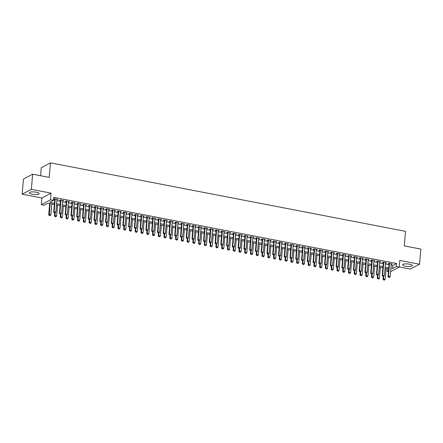 <?xml version="1.0" encoding="UTF-8"?>
<svg xmlns="http://www.w3.org/2000/svg" width="443" height="443" viewBox="0 0 443 443"><rect width="100%" height="100%" fill="white"/><g stroke="black" fill="none" stroke-linecap="round" stroke-linejoin="round"><path stroke-width="0.66" d="M32.3 194.244A4.912 1.279 -175.1 0 0 39.134 193.641A4.912 1.279 -175.1 0 0 36.176 192.196A4.912 1.279 -175.1 0 0 29.343 192.799A4.912 1.279 -175.1 0 0 32.3 194.244M405.522 266.237A4.912 1.279 -175.1 0 0 412.355 265.634A4.912 1.279 -175.1 0 0 409.398 264.189A4.912 1.279 -175.1 0 0 402.565 264.792A4.912 1.279 -175.1 0 0 405.522 266.237M54.328 204.5L47.927 203.265L44.2 205.231L41.321 204.677L50.513 199.821L53.398 200.374L49.671 202.346L54.434 203.265M41.891 198.01L51.083 193.154L31.342 189.349L32.644 174.199L23.451 179.055L22.15 194.206L41.891 198.01L41.321 204.677M40.579 175.733L41.265 167.714L50.463 162.858L405.528 231.346L404.276 245.887L420.85 249.082L419.549 264.233L399.807 260.423L399.237 267.09L390.599 271.653M399.248 266.946L410.356 269.089L419.549 264.233M388.417 271.631L387.16 271.387L388.494 270.684M387.387 268.746L387.16 271.387M31.342 189.349L22.15 194.206M56.925 199.721L57.906 199.466L54.45 198.796L53.83 199.129L54.771 199.311M62.684 200.834L63.67 200.579L60.215 199.909L59.589 200.236L60.536 200.419M68.449 201.947L69.435 201.687L65.979 201.022L65.354 201.349L66.3 201.532M74.214 203.06L75.199 202.8L71.738 202.135L71.118 202.462L72.065 202.645M79.978 204.173L80.964 203.913L77.503 203.248L76.883 203.575L77.83 203.758M85.743 205.281L86.728 205.026L83.267 204.356L82.647 204.688L83.594 204.871M91.507 206.394L92.493 206.139L89.032 205.469L88.412 205.796L89.359 205.978M97.272 207.507L98.257 207.246L94.796 206.582L94.176 206.909L95.123 207.091M103.036 208.62L104.022 208.36L100.561 207.695L99.941 208.022L100.888 208.204M108.801 209.733L109.781 209.473L106.326 208.803L105.705 209.135L106.652 209.317M114.565 210.84L115.545 210.586L112.09 209.916L111.47 210.248L112.411 210.425M120.33 211.953L121.31 211.699L117.855 211.029L117.234 211.355L118.176 211.538M126.089 213.066L127.075 212.806L123.619 212.142L122.993 212.468L123.94 212.651M131.853 214.179L132.839 213.919L129.384 213.255L128.758 213.581L129.705 213.764M137.618 215.292L138.604 215.032L135.143 214.362L134.522 214.694L135.469 214.877M143.382 216.4L144.368 216.145L140.907 215.475L140.287 215.802L141.234 215.985M149.147 217.513L150.133 217.253L146.672 216.588L146.052 216.915L146.998 217.098M154.912 218.626L155.897 218.366L152.436 217.701L151.816 218.028L152.763 218.211M160.676 219.739L161.662 219.479L158.201 218.814L157.581 219.141L158.528 219.324M166.441 220.847L167.421 220.592L163.965 219.922L163.345 220.254L164.292 220.437M172.205 221.96L173.185 221.705L169.73 221.035L169.11 221.362L170.057 221.544M177.97 223.073L178.95 222.812L175.494 222.148L174.874 222.475L175.816 222.657M183.734 224.186L184.714 223.925L181.259 223.261L180.633 223.588L181.58 223.77M189.493 225.299L190.479 225.038L187.024 224.374L186.398 224.701L187.345 224.883M195.258 226.406L196.243 226.151L192.783 225.481L192.162 225.814L193.109 225.996M201.022 227.519L202.008 227.265L198.547 226.594L197.927 226.921L198.874 227.104M206.787 228.632L207.773 228.372L204.312 227.708L203.691 228.034L204.638 228.217M212.551 229.745L213.537 229.485L210.076 228.821L209.456 229.147L210.403 229.33M218.316 230.858L219.302 230.598L215.841 229.928L215.22 230.26L216.167 230.443M224.08 231.966L225.066 231.711L221.605 231.041L220.985 231.368L221.932 231.551M229.845 233.079L230.825 232.819L227.37 232.154L226.75 232.481L227.696 232.664M235.61 234.192L236.59 233.932L233.134 233.267L232.514 233.594L233.461 233.777M241.374 235.305L242.354 235.045L238.899 234.38L238.279 234.707L239.22 234.89M247.133 236.412L248.119 236.158L244.663 235.488L244.038 235.82L244.985 236.003M252.898 237.526L253.883 237.271L250.428 236.601L249.802 236.927L250.749 237.11M258.662 238.639L259.648 238.378L256.187 237.714L255.567 238.041L256.514 238.223M264.427 239.752L265.412 239.491L261.951 238.827L261.331 239.154L262.278 239.336M270.191 240.865L271.177 240.604L267.716 239.94L267.096 240.267L268.043 240.449M275.956 241.972L276.941 241.717L273.481 241.047L272.86 241.38L273.807 241.562M281.72 243.085L282.706 242.83L279.245 242.16L278.625 242.487L279.572 242.67M287.485 244.198L288.471 243.938L285.01 243.273L284.389 243.6L285.336 243.783M293.249 245.311L294.23 245.051L290.774 244.386L290.154 244.713L291.101 244.896M299.014 246.424L299.994 246.164L296.539 245.494L295.918 245.826L296.865 246.009M304.778 247.532L305.759 247.277L302.303 246.607L301.683 246.939L302.624 247.116M310.537 248.645L311.523 248.39L308.068 247.72L307.442 248.047L308.389 248.23M316.302 249.758L317.288 249.498L313.832 248.833L313.207 249.16L314.153 249.343M322.067 250.871L323.052 250.611L319.591 249.946L318.971 250.273L319.918 250.456M327.831 251.978L328.817 251.724L325.356 251.054L324.736 251.386L325.683 251.569M333.596 253.091L334.581 252.837L331.12 252.167L330.5 252.493L331.447 252.676M339.36 254.204L340.346 253.944L336.885 253.28L336.265 253.606L337.212 253.789M345.125 255.318L346.11 255.057L342.649 254.393L342.029 254.719L342.976 254.902M350.889 256.431L351.875 256.17L348.414 255.506L347.794 255.832L348.741 256.015M356.654 257.538L357.634 257.283L354.178 256.613L353.558 256.946L354.505 257.128M362.418 258.651L363.398 258.396L359.943 257.726L359.323 258.053L360.27 258.236M368.183 259.764L369.163 259.504L365.708 258.839L365.087 259.166L366.029 259.349M373.942 260.877L374.928 260.617L371.472 259.952L370.846 260.279L371.793 260.462M379.706 261.99L380.692 261.73L377.237 261.06L376.611 261.392L377.558 261.575M385.471 263.098L386.457 262.843L382.996 262.173L382.375 262.505L383.322 262.688M391.158 265.135L392.891 265.473L396.618 263.502L53.658 197.345L53.398 200.374M53.431 199.992L54.694 200.236M56.842 200.651L60.458 201.349M62.607 201.759L66.223 202.457M68.372 202.872L71.987 203.57M74.136 203.985L77.752 204.683M79.901 205.098L83.517 205.796M85.665 206.211L89.281 206.903M91.43 207.318L95.04 208.016M97.194 208.431L100.805 209.129M102.953 209.545L106.569 210.242M108.718 210.658L112.334 211.355M114.482 211.765L118.098 212.463M120.247 212.878L123.863 213.576M126.011 213.991L129.627 214.689M131.776 215.104L135.392 215.802M137.54 216.217L141.156 216.915M143.305 217.325L146.921 218.022M149.069 218.438L152.685 219.135M154.834 219.551L158.444 220.249M160.599 220.664L164.209 221.362M166.358 221.777L169.974 222.469M172.122 222.884L175.738 223.582M177.887 223.997L181.503 224.695M183.651 225.11L187.267 225.808M189.416 226.223L193.032 226.921M195.18 227.337L198.796 228.029M200.945 228.444L204.561 229.142M206.709 229.557L210.325 230.255M212.474 230.67L216.084 231.368M218.238 231.783L221.849 232.481M224.003 232.891L227.613 233.588M229.762 234.004L233.378 234.701M235.526 235.117L239.142 235.814M241.291 236.23L244.907 236.927M247.056 237.343L250.672 238.041M252.82 238.45L256.436 239.148M258.585 239.563L262.201 240.261M264.349 240.676L267.965 241.374M270.114 241.789L273.73 242.487M275.878 242.902L279.489 243.595M281.643 244.01L285.253 244.708M287.407 245.123L291.018 245.821M293.166 246.236L296.782 246.934M298.931 247.349L302.547 248.047M304.695 248.457L308.311 249.154M310.46 249.57L314.076 250.267M316.224 250.683L319.84 251.38M321.989 251.796L325.605 252.493M327.754 252.909L331.37 253.606M333.518 254.016L337.134 254.714M339.283 255.129L342.893 255.827M345.047 256.242L348.658 256.94M350.812 257.355L354.422 258.053M356.571 258.468L360.187 259.161M362.335 259.576L365.951 260.274M368.1 260.689L371.716 261.387M373.864 261.802L377.48 262.5M379.629 262.915L383.245 263.613M385.393 264.028L389.009 264.72M391.235 264.211L392.221 263.956L388.76 263.286L388.14 263.613L389.087 263.795M51.083 193.154L50.513 199.821M396.618 263.502L396.358 266.531L399.237 267.09M32.644 174.199L49.212 177.394L50.463 162.858M388.644 268.984L385.028 268.286M382.879 267.877L379.263 267.179M377.115 266.764L373.499 266.066M371.35 265.65L367.734 264.953M365.586 264.537L361.97 263.84M359.821 263.424L356.205 262.727M354.057 262.317L350.446 261.619M348.292 261.204L344.682 260.506M342.528 260.091L338.917 259.393M336.769 258.978L333.153 258.28M331.004 257.865L327.388 257.173M325.24 256.757L321.624 256.06M319.475 255.644L315.859 254.946M313.71 254.531L310.094 253.833M307.946 253.418L304.33 252.72M302.181 252.311L298.565 251.613M296.417 251.198L292.801 250.5M290.652 250.085L287.042 249.387M284.888 248.972L281.277 248.274M279.123 247.858L275.513 247.161M273.364 246.751L269.748 246.053M267.6 245.638L263.984 244.94M261.835 244.525L258.219 243.827M256.071 243.412L252.455 242.714M250.306 242.299L246.69 241.607M244.542 241.191L240.926 240.494M238.777 240.078L235.161 239.381M233.012 238.965L229.396 238.268M227.248 237.852L223.637 237.155M221.483 236.739L217.873 236.047M215.719 235.632L212.108 234.934M209.96 234.519L206.344 233.821M204.195 233.406L200.579 232.708M198.431 232.293L194.815 231.595M192.666 231.185L189.05 230.487M186.902 230.072L183.286 229.374M181.137 228.959L177.521 228.261M175.373 227.846L171.757 227.148M169.608 226.733L165.992 226.035M163.844 225.625L160.233 224.928M158.079 224.512L154.469 223.815M152.32 223.399L148.704 222.702M146.555 222.286L142.939 221.589M140.791 221.173L137.175 220.481M135.026 220.066L131.41 219.368M129.262 218.953L125.646 218.255M123.497 217.84L119.881 217.142M117.733 216.727L114.117 216.029M111.968 215.619L108.352 214.921M106.204 214.506L102.588 213.808M100.439 213.393L96.829 212.695M94.675 212.28L91.064 211.582M88.916 211.167L85.3 210.469M83.151 210.06L79.535 209.362M77.387 208.946L73.771 208.249M71.622 207.833L68.006 207.136M65.857 206.72L62.242 206.023M60.093 205.607L56.477 204.915M390.898 268.165L392.631 268.502L396.358 266.531M56.582 203.68L60.198 204.378M62.347 204.788L65.963 205.486M68.111 205.901L71.727 206.599M73.876 207.014L77.492 207.712M79.64 208.127L83.256 208.825M85.405 209.24L89.021 209.938M91.169 210.347L94.785 211.045M96.934 211.461L100.544 212.158M102.698 212.574L106.309 213.271M108.457 213.687L112.073 214.384M114.222 214.8L117.838 215.492M119.987 215.907L123.603 216.605M125.751 217.02L129.367 217.718M131.516 218.133L135.132 218.831M137.28 219.246L140.896 219.944M143.045 220.354L146.661 221.051M148.809 221.467L152.425 222.164M154.574 222.58L158.19 223.278M160.338 223.693L163.949 224.391M166.103 224.806L169.713 225.504M171.862 225.913L175.478 226.611M177.626 227.026L181.242 227.724M183.391 228.139L187.007 228.837M189.155 229.252L192.771 229.95M194.92 230.366L198.536 231.058M200.685 231.473L204.301 232.171M206.449 232.586L210.065 233.284M212.214 233.699L215.83 234.397M217.978 234.812L221.594 235.51M223.743 235.925L227.353 236.617M229.507 237.033L233.118 237.73M235.266 238.146L238.882 238.843M241.031 239.259L244.647 239.956M246.795 240.372L250.411 241.07M252.56 241.479L256.176 242.177M258.324 242.592L261.94 243.29M264.089 243.705L267.705 244.403M269.853 244.818L273.469 245.516M275.618 245.931L279.234 246.629M281.383 247.039L284.993 247.737M287.147 248.152L290.758 248.85M292.912 249.265L296.522 249.963M298.671 250.378L302.287 251.076M304.435 251.491L308.051 252.183M310.2 252.599L313.816 253.296M315.964 253.712L319.58 254.409M321.729 254.825L325.345 255.522M327.493 255.938L331.109 256.635M333.258 257.045L336.874 257.743M339.022 258.158L342.638 258.856M344.787 259.271L348.397 259.969M350.551 260.384L354.162 261.082M356.316 261.497L359.926 262.195M362.075 262.605L365.691 263.303M367.84 263.718L371.455 264.416M373.604 264.831L377.22 265.529M379.369 265.944L382.985 266.642M385.133 267.057L388.749 267.749M392.891 265.473L392.631 268.502M391.64 263.84L391.601 264.283M385.875 262.727L385.836 263.17M380.111 261.619L380.072 262.057M374.346 260.506L374.307 260.944M368.582 259.393L368.543 259.836M362.817 258.28L362.778 258.723M357.052 257.167L357.014 257.61M351.288 256.06L351.249 256.497M345.523 254.946L345.485 255.389M339.759 253.833L339.726 254.276M333.994 252.72L333.961 253.163M328.235 251.613L328.197 252.05M322.471 250.5L322.432 250.937M316.706 249.387L316.667 249.83M310.942 248.274L310.903 248.717M305.177 247.161L305.138 247.604M299.413 246.053L299.374 246.491M293.648 244.94L293.609 245.378M287.884 243.827L287.845 244.27M282.119 242.714L282.08 243.157M276.354 241.601L276.321 242.044M270.59 240.494L270.557 240.931M264.831 239.381L264.792 239.818M259.066 238.268L259.028 238.711M253.302 237.155L253.263 237.598M247.537 236.047L247.499 236.484M241.773 234.934L241.734 235.371M236.008 233.821L235.969 234.264M230.244 232.708L230.205 233.151M224.479 231.595L224.44 232.038M218.715 230.487L218.676 230.925M212.95 229.374L212.917 229.812M207.186 228.261L207.152 228.704M201.427 227.148L201.388 227.591M195.662 226.035L195.623 226.478M189.897 224.928L189.859 225.365M184.133 223.815L184.094 224.252M178.368 222.702L178.33 223.145M172.604 221.589L172.565 222.032M166.839 220.476L166.801 220.919M161.075 219.368L161.036 219.806M155.31 218.255L155.271 218.698M149.546 217.142L149.512 217.585M143.787 216.029L143.748 216.472M138.022 214.921L137.983 215.359M132.258 213.808L132.219 214.246M126.493 212.695L126.454 213.138M120.729 211.582L120.69 212.025M114.964 210.469L114.925 210.912M109.199 209.362L109.161 209.799M103.435 208.249L103.396 208.686M97.67 207.136L97.632 207.579M91.906 206.023L91.873 206.466M86.141 204.91L86.108 205.353M80.382 203.802L80.344 204.24M74.618 202.689L74.579 203.127M68.853 201.576L68.815 202.019M63.089 200.463L63.05 200.906M57.324 199.356L57.285 199.793M388.616 277.312L389.48 277.479L388.616 277.312L388.439 276.343L387.99 276.582L389.126 263.358M391.274 263.773L390.167 276.676L388.439 276.343L389.547 263.435M389.48 277.479L390.167 276.676M387.99 276.582L388.544 277.351M383.267 276.338L383.023 279.206L385.2 279.3L386.124 268.502M383.572 279.976L384.513 280.103L383.572 279.976L383.023 279.206M383.688 276.382L383.649 279.937M385.2 279.3L384.513 280.103M382.852 276.199L383.716 276.366L382.852 276.199L382.674 275.23L382.226 275.468L383.361 262.245M385.51 262.66L384.402 275.568L382.674 275.23L383.782 262.328M383.716 276.366L384.402 275.568M382.226 275.468L382.78 276.238M377.087 275.092L377.951 275.258L377.087 275.092L376.91 274.123L376.461 274.355L377.597 261.132M379.745 261.547L378.638 274.455L376.91 274.123L378.017 261.215M377.951 275.258L378.638 274.455M376.461 274.355L377.015 275.131M371.323 273.979L372.192 274.145L371.323 273.979L371.145 273.01L370.697 273.242L371.832 260.019M373.981 260.434L372.873 273.342L371.145 273.01L372.253 260.102M372.192 274.145L372.873 273.342M370.697 273.242L371.251 274.018M365.564 272.866L366.427 273.032L365.564 272.866L365.381 271.897L364.938 272.135L366.068 258.911M368.216 259.321L367.114 272.229L365.381 271.897L366.488 258.989M366.427 273.032L367.114 272.229M364.938 272.135L365.486 272.905M377.502 275.225L377.259 278.093L379.435 278.193L380.36 267.389M377.807 278.868L378.748 278.996L377.807 278.868L377.259 278.093M377.929 275.269L377.885 278.824M379.435 278.193L378.748 278.996M371.738 274.112L371.494 276.98L373.67 277.08L374.595 266.276M372.042 277.755L372.984 277.883L372.042 277.755L371.494 276.98M372.164 274.156L372.12 277.717M373.67 277.08L372.984 277.883M365.973 272.999L365.73 275.867L367.906 275.967L368.831 265.163M366.278 276.642L367.219 276.77L366.278 276.642L365.73 275.867M366.4 273.049L366.355 276.604M367.906 275.967L367.219 276.77M360.209 271.886L359.965 274.76L362.141 274.854L363.066 264.05M360.519 275.529L361.455 275.657L360.519 275.529L359.965 274.76M360.635 271.936L360.591 275.491M362.141 274.854L361.455 275.657M359.799 271.753L360.663 271.919L359.799 271.753L359.616 270.784L359.173 271.022L360.303 257.798M362.452 258.214L361.35 271.116L359.616 270.784L360.724 257.876M360.663 271.919L361.35 271.116M359.173 271.022L359.722 271.792M354.45 270.778L354.201 273.647L356.377 273.741L357.302 262.943M354.754 274.416L355.69 274.544L354.754 274.416L354.201 273.647M354.871 270.823L354.826 274.378M356.377 273.741L355.69 274.544M354.035 270.64L354.898 270.811L354.035 270.64L353.852 269.671L353.409 269.909L354.538 256.685M356.693 257.101L355.585 270.008L353.852 269.671L354.959 256.768M354.898 270.811L355.585 270.008M353.409 269.909L353.957 270.684M348.685 269.665L348.436 272.534L350.612 272.633L351.543 261.83M348.99 273.309L349.926 273.436L348.99 273.309L348.436 272.534M349.106 269.709L349.062 273.27M350.612 272.633L349.926 273.436M348.27 269.532L349.134 269.698L348.27 269.532L348.093 268.563L347.644 268.796L348.779 255.572M350.928 255.988L349.82 268.895L348.093 268.563L349.195 255.655M349.134 269.698L349.82 268.895M347.644 268.796L348.192 269.571M342.921 268.552L342.672 271.421L344.848 271.52L345.778 260.717M343.225 272.196L344.161 272.323L343.225 272.196L342.672 271.421M343.342 268.602L343.297 272.157M344.848 271.52L344.161 272.323M342.505 268.419L343.369 268.585L342.505 268.419L342.328 267.45L341.88 267.683L343.015 254.459M345.163 254.875L344.056 267.782L342.328 267.45L343.43 254.542M343.369 268.585L344.056 267.782M341.88 267.683L342.428 268.458M337.156 267.439L336.907 270.313L339.083 270.407L340.014 259.604M337.461 271.083L338.402 271.21L337.461 271.083L336.907 270.313M337.577 267.489L337.533 271.044M339.083 270.407L338.402 271.21M336.741 267.306L337.605 267.472L336.741 267.306L336.564 266.337L336.115 266.575L337.25 253.352M339.399 253.761L338.291 266.669L336.564 266.337L337.671 253.429M337.605 267.472L338.291 266.669M336.115 266.575L336.669 267.345M331.392 266.326L331.142 269.2L333.324 269.294L334.249 258.496M331.696 269.97L332.638 270.097L331.696 269.97L331.142 269.2M331.813 266.376L331.768 269.931M333.324 269.294L332.638 270.097M330.976 266.193L331.84 266.359L330.976 266.193L330.799 265.224L330.351 265.462L331.486 252.239M333.634 252.654L332.527 265.556L330.799 265.224L331.907 252.316M331.84 266.359L332.527 265.556M330.351 265.462L330.904 266.232M325.627 265.219L325.383 268.087L327.56 268.187L328.485 257.383M325.932 268.857L326.873 268.984L325.932 268.857L325.383 268.087M326.048 265.263L326.009 268.818M327.56 268.187L326.873 268.984M325.212 265.08L326.076 265.252L325.212 265.08L325.035 264.111L324.586 264.349L325.721 251.126M327.87 251.541L326.762 264.449L325.035 264.111L326.142 251.209M326.076 265.252L326.762 264.449M324.586 264.349L325.14 265.124M319.863 264.106L319.619 266.974L321.795 267.074L322.72 256.27M320.167 267.749L321.109 267.877L320.167 267.749L319.619 266.974M320.283 264.15L320.245 267.71M321.795 267.074L321.109 267.877M319.447 263.973L320.311 264.139L319.447 263.973L319.27 263.004L318.822 263.236L319.957 250.013M322.105 250.428L320.998 263.336L319.27 263.004L320.378 250.096M320.311 264.139L320.998 263.336M318.822 263.236L319.375 264.011M314.098 262.992L313.854 265.861L316.031 265.961L316.955 255.157M314.403 266.636L315.344 266.764L314.403 266.636L313.854 265.861M314.524 263.042L314.48 266.597M316.031 265.961L315.344 266.764M308.334 261.879L308.09 264.753L310.266 264.848L311.191 254.044M308.638 265.523L309.579 265.65L308.638 265.523L308.09 264.753M308.76 261.929L308.716 265.484M310.266 264.848L309.579 265.65M302.569 260.766L302.325 263.64L304.502 263.735L305.426 252.936M302.874 264.41L303.815 264.537L302.874 264.41L302.325 263.64M302.995 260.816L302.951 264.371M304.502 263.735L303.815 264.537M313.683 262.86L314.547 263.026L313.683 262.86L313.506 261.891L313.057 262.129L314.192 248.9M316.341 249.315L315.233 262.223L313.506 261.891L314.613 248.983M314.547 263.026L315.233 262.223M313.057 262.129L313.611 262.898M307.918 261.747L308.788 261.913L307.918 261.747L307.741 260.777L307.292 261.016L308.428 247.792M310.576 248.207L309.469 261.11L307.741 260.777L308.849 247.87M308.788 261.913L309.469 261.11M307.292 261.016L307.846 261.785M302.159 260.634L303.023 260.8L302.159 260.634L301.976 259.664L301.533 259.903L302.663 246.679M304.812 247.094L303.71 259.997L301.976 259.664L303.084 246.762M303.023 260.8L303.71 259.997M301.533 259.903L302.082 260.672M296.804 259.659L296.561 262.527L298.737 262.627L299.662 251.823M297.115 263.303L298.05 263.43L297.115 263.303L296.561 262.527M297.231 259.703L297.187 263.258M298.737 262.627L298.05 263.43M296.395 259.526L297.259 259.692L296.395 259.526L296.212 258.551L295.769 258.79L296.899 245.566M299.047 245.981L297.945 258.889L296.212 258.551L297.319 245.649M297.259 259.692L297.945 258.889M295.769 258.79L296.317 259.565M291.045 258.546L290.796 261.414L292.973 261.514L293.897 250.71M291.35 262.19L292.286 262.317L291.35 262.19L290.796 261.414M291.466 258.59L291.422 262.151M292.973 261.514L292.286 262.317M290.63 258.413L291.494 258.579L290.63 258.413L290.447 257.444L290.004 257.676L291.134 244.453M293.288 244.868L292.181 257.776L290.447 257.444L291.555 244.536M291.494 258.579L292.181 257.776M290.004 257.676L290.553 258.452M285.281 257.433L285.032 260.301L287.208 260.401L288.138 249.597M285.585 261.077L286.521 261.204L285.585 261.077L285.032 260.301M285.702 257.483L285.657 261.038M287.208 260.401L286.521 261.204M284.866 257.3L285.729 257.466L284.866 257.3L284.688 256.331L284.24 256.569L285.375 243.345M287.524 243.755L286.416 256.663L284.688 256.331L285.79 243.423M285.729 257.466L286.416 256.663M284.24 256.569L284.788 257.339M279.516 256.32L279.267 259.194L281.443 259.288L282.374 248.484M279.821 259.963L280.757 260.091L279.821 259.963L279.267 259.194M279.937 256.37L279.893 259.925M281.443 259.288L280.757 260.091M279.101 256.187L279.965 256.353L279.101 256.187L278.924 255.218L278.475 255.456L279.611 242.232M281.759 242.648L280.652 255.55L278.924 255.218L280.026 242.31M279.965 256.353L280.652 255.55M278.475 255.456L279.024 256.226M273.752 255.212L273.503 258.081L275.679 258.175L276.609 247.377M274.056 258.85L274.998 258.978L274.056 258.85L273.503 258.081M274.173 255.257L274.128 258.812M275.679 258.175L274.998 258.978M273.337 255.074L274.2 255.246L273.337 255.074L273.159 254.105L272.711 254.343L273.846 241.119M275.995 241.535L274.887 254.443L273.159 254.105L274.267 241.202M274.2 255.246L274.887 254.443M272.711 254.343L273.265 255.118M267.987 254.099L267.744 256.968L269.92 257.067L270.845 246.264M268.292 257.743L269.233 257.87L268.292 257.743L267.744 256.968M268.408 254.144L268.369 257.699M269.92 257.067L269.233 257.87M267.572 253.966L268.436 254.132L267.572 253.966L267.395 252.997L266.946 253.23L268.081 240.006M270.23 240.422L269.123 253.33L267.395 252.997L268.502 240.089M268.436 254.132L269.123 253.33M266.946 253.23L267.5 254.005M262.223 252.986L261.979 255.855L264.155 255.954L265.08 245.151M262.527 256.63L263.469 256.757L262.527 256.63L261.979 255.855M262.644 253.036L262.605 256.591M264.155 255.954L263.469 256.757M261.807 252.853L262.671 253.019L261.807 252.853L261.63 251.884L261.182 252.117L262.317 238.893M264.465 239.309L263.358 252.217L261.63 251.884L262.738 238.976M262.671 253.019L263.358 252.217M261.182 252.117L261.735 252.892M256.458 251.873L256.215 254.742L258.391 254.841L259.316 244.038M256.763 255.517L257.704 255.644L256.763 255.517L256.215 254.742M256.885 251.923L256.84 255.478M258.391 254.841L257.704 255.644M256.043 251.74L256.907 251.906L256.043 251.74L255.866 250.771L255.417 251.009L256.552 237.786M258.701 238.196L257.593 251.103L255.866 250.771L256.973 237.863M256.907 251.906L257.593 251.103M255.417 251.009L255.971 251.779M250.278 250.627L251.142 250.793L250.278 250.627L250.101 249.658L249.653 249.896L250.788 236.673M252.936 237.088L251.829 249.99L250.101 249.658L251.209 236.75M251.142 250.793L251.829 249.99M249.653 249.896L250.206 250.666M244.514 249.514L245.383 249.686L244.514 249.514L244.337 248.545L243.888 248.783L245.023 235.56M247.172 235.975L246.07 248.883L244.337 248.545L245.444 235.643M245.383 249.686L246.07 248.883M243.888 248.783L244.442 249.559M250.694 250.76L250.45 253.634L252.626 253.728L253.551 242.925M250.998 254.404L251.94 254.531L250.998 254.404L250.45 253.634M251.12 250.81L251.076 254.365M252.626 253.728L251.94 254.531M244.929 249.653L244.686 252.521L246.862 252.615L247.787 241.817M245.234 253.291L246.175 253.418L245.234 253.291L244.686 252.521M245.356 249.697L245.311 253.252M246.862 252.615L246.175 253.418M239.165 248.54L238.921 251.408L241.097 251.508L242.022 240.704M239.475 252.183L240.411 252.311L239.475 252.183L238.921 251.408M239.591 248.584L239.547 252.145M241.097 251.508L240.411 252.311M238.755 248.407L239.619 248.573L238.755 248.407L238.572 247.438L238.129 247.67L239.259 234.447M241.407 234.862L240.305 247.77L238.572 247.438L239.68 234.53M239.619 248.573L240.305 247.77M238.129 247.67L238.677 248.445M233.4 247.427L233.156 250.295L235.333 250.395L236.257 239.591M233.71 251.07L234.646 251.198L233.71 251.07L233.156 250.295M233.826 247.476L233.782 251.031M235.333 250.395L234.646 251.198M232.99 247.294L233.854 247.46L232.99 247.294L232.808 246.325L232.365 246.557L233.494 233.334M235.648 233.749L234.541 246.657L232.808 246.325L233.915 233.417M233.854 247.46L234.541 246.657M232.365 246.557L232.913 247.332M227.641 246.314L227.392 249.187L229.568 249.282L230.493 238.478M227.946 249.957L228.881 250.085L227.946 249.957L227.392 249.187M228.062 246.363L228.018 249.918M229.568 249.282L228.881 250.085M227.226 246.181L228.09 246.347L227.226 246.181L227.049 245.212L226.6 245.45L227.73 232.226M229.884 232.641L228.776 245.544L227.049 245.212L228.151 232.304M228.09 246.347L228.776 245.544M226.6 245.45L227.148 246.219M221.877 245.2L221.627 248.074L223.804 248.169L224.734 237.37M222.181 248.844L223.117 248.972L222.181 248.844L221.627 248.074M222.297 245.25L222.253 248.805M223.804 248.169L223.117 248.972M221.461 245.068L222.325 245.234L221.461 245.068L221.284 244.099L220.835 244.337L221.971 231.113M224.119 231.528L223.012 244.431L221.284 244.099L222.386 231.196M222.325 245.234L223.012 244.431M220.835 244.337L221.384 245.106M216.112 244.093L215.863 246.961L218.039 247.061L218.969 236.257M216.417 247.731L217.352 247.864L216.417 247.731L215.863 246.961M216.533 244.137L216.489 247.692M218.039 247.061L217.352 247.864M215.697 243.96L216.561 244.126L215.697 243.96L215.519 242.986L215.071 243.224L216.206 230M218.355 230.415L217.247 243.323L215.519 242.986L216.627 230.083M216.561 244.126L217.247 243.323M215.071 243.224L215.619 243.999M209.932 242.847L210.796 243.013L209.932 242.847L209.755 241.878L209.306 242.111L210.442 228.887M212.59 229.302L211.483 242.21L209.755 241.878L210.862 228.97M210.796 243.013L211.483 242.21M209.306 242.111L209.86 242.886M204.168 241.734L205.031 241.9L204.168 241.734L203.99 240.765L203.542 241.003L204.677 227.78M206.826 228.189L205.718 241.097L203.99 240.765L205.098 227.857M205.031 241.9L205.718 241.097M203.542 241.003L204.096 241.773M210.347 242.98L210.098 245.848L212.275 245.948L213.205 235.144M210.652 246.624L211.593 246.751L210.652 246.624L210.098 245.848M210.768 243.024L210.724 246.585M212.275 245.948L211.593 246.751M204.583 241.867L204.339 244.735L206.516 244.835L207.44 234.031M204.887 245.511L205.829 245.638L204.887 245.511L204.339 244.735M205.004 241.917L204.965 245.472M206.516 244.835L205.829 245.638M198.818 240.754L198.575 243.628L200.751 243.722L201.676 232.918M199.123 244.398L200.064 244.525L199.123 244.398L198.575 243.628M199.239 240.804L199.2 244.359M200.751 243.722L200.064 244.525M198.403 240.621L199.267 240.787L198.403 240.621L198.226 239.652L197.777 239.89L198.913 226.666M201.061 227.082L199.954 239.984L198.226 239.652L199.333 226.744M199.267 240.787L199.954 239.984M197.777 239.89L198.331 240.66M193.054 239.646L192.81 242.515L194.986 242.609L195.911 231.811M193.358 243.285L194.3 243.412L193.358 243.285L192.81 242.515M193.48 239.691L193.436 243.246M194.986 242.609L194.3 243.412M192.639 239.508L193.502 239.674L192.639 239.508L192.461 238.539L192.013 238.777L193.148 225.553M195.297 225.969L194.189 238.877L192.461 238.539L193.569 225.637M193.502 239.674L194.189 238.877M192.013 238.777L192.567 239.547M187.289 238.533L187.046 241.402L189.222 241.501L190.147 230.698M187.594 242.177L188.535 242.304L187.594 242.177L187.046 241.402M187.716 238.578L187.671 242.133M189.222 241.501L188.535 242.304M186.874 238.4L187.743 238.567L186.874 238.4L186.697 237.431L186.248 237.664L187.383 224.44M189.532 224.856L188.425 237.764L186.697 237.431L187.804 224.523M187.743 238.567L188.425 237.764M186.248 237.664L186.802 238.439M181.525 237.42L181.281 240.289L183.457 240.388L184.382 229.585M181.829 241.064L182.771 241.191L181.829 241.064L181.281 240.289M181.951 237.465L181.907 241.025M183.457 240.388L182.771 241.191M181.109 237.287L181.979 237.454L181.109 237.287L180.932 236.318L180.484 236.551L181.619 223.327M183.767 223.743L182.666 236.651L180.932 236.318L182.04 223.41M181.979 237.454L182.666 236.651M180.484 236.551L181.037 237.326M175.76 236.307L175.517 239.176L177.693 239.275L178.618 228.472M176.07 239.951L177.006 240.078L176.07 239.951L175.517 239.176M176.187 236.357L176.142 239.912M177.693 239.275L177.006 240.078M175.35 236.174L176.214 236.34L175.35 236.174L175.168 235.205L174.725 235.443L175.854 222.22M178.003 222.63L176.901 235.538L175.168 235.205L176.275 222.297M176.214 236.34L176.901 235.538M174.725 235.443L175.273 236.213M170.001 235.194L169.752 238.068L171.928 238.162L172.853 227.359M170.306 238.838L171.242 238.965L170.306 238.838L169.752 238.068M170.422 235.244L170.378 238.799M171.928 238.162L171.242 238.965M169.586 235.061L170.45 235.227L169.586 235.061L169.403 234.092L168.96 234.33L170.09 221.107M172.244 221.522L171.136 234.425L169.403 234.092L170.511 221.184M170.45 235.227L171.136 234.425M168.96 234.33L169.508 235.1M164.237 234.087L163.988 236.955L166.164 237.049L167.089 226.251M164.541 237.725L165.477 237.852L164.541 237.725L163.988 236.955M164.658 234.131L164.613 237.686M166.164 237.049L165.477 237.852M163.821 233.948L164.685 234.12L163.821 233.948L163.644 232.979L163.196 233.217L164.325 219.994M166.479 220.409L165.372 233.317L163.644 232.979L164.746 220.077M164.685 234.12L165.372 233.317M163.196 233.217L163.744 233.993M158.472 232.974L158.223 235.842L160.399 235.942L161.33 225.138M158.777 236.617L159.713 236.745L158.777 236.617L158.223 235.842M158.893 233.018L158.849 236.579M160.399 235.942L159.713 236.745M158.057 232.841L158.921 233.007L158.057 232.841L157.88 231.872L157.431 232.104L158.566 218.881M160.715 219.296L159.607 232.204L157.88 231.872L158.982 218.964M158.921 233.007L159.607 232.204M157.431 232.104L157.979 232.88M152.708 231.861L152.458 234.729L154.635 234.829L155.565 224.025M153.012 235.504L153.948 235.632L153.012 235.504L152.458 234.729M153.128 231.91L153.084 235.466M154.635 234.829L153.948 235.632M152.292 231.728L153.156 231.894L152.292 231.728L152.115 230.759L151.667 230.991L152.802 217.768M154.95 218.183L153.843 231.091L152.115 230.759L153.223 217.851M153.156 231.894L153.843 231.091M151.667 230.991L152.215 231.767M146.943 230.748L146.694 233.622L148.87 233.716L149.8 222.912M147.248 234.391L148.189 234.519L147.248 234.391L146.694 233.622M147.364 230.797L147.32 234.353M148.87 233.716L148.189 234.519M146.528 230.615L147.392 230.781L146.528 230.615L146.351 229.646L145.902 229.884L147.037 216.66M149.186 217.07L148.078 229.978L146.351 229.646L147.458 216.738M147.392 230.781L148.078 229.978M145.902 229.884L146.456 230.653M141.179 229.635L140.935 232.509L143.111 232.603L144.036 221.805M141.483 233.278L142.424 233.406L141.483 233.278L140.935 232.509M141.599 229.684L141.561 233.239M143.111 232.603L142.424 233.406M140.763 229.502L141.627 229.668L140.763 229.502L140.586 228.533L140.138 228.771L141.273 215.547M143.421 215.962L142.314 228.865L140.586 228.533L141.694 215.625M141.627 229.668L142.314 228.865M140.138 228.771L140.691 229.54M135.414 228.527L135.17 231.396L137.347 231.495L138.271 220.692M135.719 232.165L136.66 232.293L135.719 232.165L135.17 231.396M135.835 228.571L135.796 232.126M137.347 231.495L136.66 232.293M134.999 228.389L135.863 228.56L134.999 228.389L134.822 227.42L134.373 227.658L135.508 214.434M137.657 214.849L136.549 227.757L134.822 227.42L135.929 214.517M135.863 228.56L136.549 227.757M134.373 227.658L134.927 228.433M129.649 227.414L129.406 230.282L131.582 230.382L132.507 219.578M129.954 231.058L130.895 231.185L129.954 231.058L129.406 230.282M130.076 227.458L130.032 231.019M131.582 230.382L130.895 231.185M129.234 227.281L130.098 227.447L129.234 227.281L129.057 226.312L128.608 226.545L129.744 213.321M131.892 213.736L130.785 226.644L129.057 226.312L130.164 213.404M130.098 227.447L130.785 226.644M128.608 226.545L129.162 227.32M123.885 226.301L123.641 229.169L125.818 229.269L126.742 218.465M124.19 229.945L125.131 230.072L124.19 229.945L123.641 229.169M124.311 226.351L124.267 229.906M125.818 229.269L125.131 230.072M123.47 226.168L124.339 226.334L123.47 226.168L123.292 225.199L122.844 225.437L123.979 212.208M126.128 212.623L125.02 225.531L123.292 225.199L124.4 212.291M124.339 226.334L125.02 225.531M122.844 225.437L123.398 226.207M118.12 225.188L117.877 228.062L120.053 228.156L120.978 217.352M118.425 228.832L119.366 228.959L118.425 228.832L117.877 228.062M118.547 225.238L118.502 228.793M120.053 228.156L119.366 228.959M117.705 225.055L118.574 225.221L117.705 225.055L117.528 224.086L117.079 224.324L118.215 211.101M120.363 211.516L119.261 224.418L117.528 224.086L118.635 211.178M118.574 225.221L119.261 224.418M117.079 224.324L117.633 225.094M112.356 224.075L112.112 226.949L114.288 227.043L115.213 216.245M112.666 227.719L113.602 227.846L112.666 227.719L112.112 226.949M112.782 224.125L112.738 227.68M114.288 227.043L113.602 227.846M111.946 223.942L112.81 224.108L111.946 223.942L111.763 222.973L111.32 223.211L112.45 209.988M114.599 210.403L113.497 223.311L111.763 222.973L112.871 210.071M112.81 224.108L113.497 223.311M111.32 223.211L111.869 223.981M106.597 222.967L106.348 225.836L108.524 225.936L109.449 215.132M106.901 226.611L107.837 226.738L106.901 226.611L106.348 225.836M107.018 223.012L106.973 226.567M108.524 225.936L107.837 226.738M106.182 222.835L107.045 223.001L106.182 222.835L105.999 221.86L105.556 222.098L106.685 208.874M108.84 209.29L107.732 222.198L105.999 221.86L107.106 208.958M107.045 223.001L107.732 222.198M105.556 222.098L106.104 222.873M100.832 221.854L100.583 224.723L102.759 224.822L103.684 214.019M101.137 225.498L102.073 225.625L101.137 225.498L100.583 224.723M101.253 221.899L101.209 225.459M102.759 224.822L102.073 225.625M100.417 221.721L101.281 221.888L100.417 221.721L100.24 220.752L99.791 220.985L100.921 207.761M103.075 208.177L101.968 221.085L100.24 220.752L101.342 207.845M101.281 221.888L101.968 221.085M99.791 220.985L100.339 221.76M95.068 220.741L94.819 223.61L96.995 223.709L97.925 212.906M95.372 224.385L96.308 224.512L95.372 224.385L94.819 223.61M95.489 220.791L95.444 224.346M96.995 223.709L96.308 224.512M94.652 220.608L95.516 220.775L94.652 220.608L94.475 219.639L94.027 219.878L95.162 206.654M97.31 207.064L96.203 219.972L94.475 219.639L95.577 206.731M95.516 220.775L96.203 219.972M94.027 219.878L94.575 220.647M89.303 219.628L89.054 222.502L91.23 222.596L92.161 211.793M89.608 223.272L90.544 223.399L89.608 223.272L89.054 222.502M89.724 219.678L89.68 223.233M91.23 222.596L90.544 223.399M88.888 219.495L89.752 219.662L88.888 219.495L88.711 218.526L88.262 218.764L89.397 205.541M91.546 205.956L90.438 218.859L88.711 218.526L89.818 205.618M89.752 219.662L90.438 218.859M88.262 218.764L88.81 219.534M83.539 218.521L83.29 221.389L85.471 221.483L86.396 210.685M83.843 222.159L84.785 222.286L83.843 222.159L83.29 221.389M83.96 218.565L83.915 222.12M85.471 221.483L84.785 222.286M83.123 218.382L83.987 218.554L83.123 218.382L82.946 217.413L82.498 217.651L83.633 204.428M85.781 204.843L84.674 217.751L82.946 217.413L84.054 204.511M83.987 218.554L84.674 217.751M82.498 217.651L83.051 218.427M77.774 217.408L77.531 220.276L79.707 220.376L80.632 209.572M78.079 221.051L79.02 221.179L78.079 221.051L77.531 220.276M78.195 217.452L78.156 221.007M79.707 220.376L79.02 221.179M77.359 217.275L78.223 217.441L77.359 217.275L77.182 216.306L76.733 216.538L77.868 203.315M80.017 203.73L78.909 216.638L77.182 216.306L78.289 203.398M78.223 217.441L78.909 216.638M76.733 216.538L77.287 217.314M72.01 216.295L71.766 219.163L73.942 219.263L74.867 208.459M72.314 219.938L73.256 220.066L72.314 219.938L71.766 219.163M72.43 216.345L72.392 219.9M73.942 219.263L73.256 220.066M71.594 216.162L72.458 216.328L71.594 216.162L71.417 215.193L70.969 215.425L72.104 202.202M74.252 202.617L73.145 215.525L71.417 215.193L72.525 202.285M72.458 216.328L73.145 215.525M70.969 215.425L71.522 216.201M66.245 215.182L66.001 218.05L68.178 218.15L69.102 207.346M66.55 218.825L67.491 218.953L66.55 218.825L66.001 218.05M66.671 215.232L66.627 218.787M68.178 218.15L67.491 218.953M65.83 215.049L66.694 215.215L65.83 215.049L65.653 214.08L65.204 214.318L66.339 201.094M68.488 201.504L67.38 214.412L65.653 214.08L66.76 201.172M66.694 215.215L67.38 214.412M65.204 214.318L65.758 215.088M60.481 214.069L60.237 216.943L62.413 217.037L63.338 206.233M60.785 217.712L61.727 217.84L60.785 217.712L60.237 216.943M60.907 214.119L60.863 217.674M62.413 217.037L61.727 217.84M60.065 213.936L60.935 214.102L60.065 213.936L59.888 212.967L59.44 213.205L60.575 199.981M62.723 200.397L61.616 213.299L59.888 212.967L60.996 200.059M60.935 214.102L61.616 213.299M59.44 213.205L59.993 213.975M54.716 212.961L54.472 215.83L56.649 215.924L57.573 205.126M55.021 216.599L55.962 216.727L55.021 216.599L54.472 215.83M55.142 213.005L55.098 216.561M56.649 215.924L55.962 216.727M54.301 212.823L55.17 212.994L54.301 212.823L54.124 211.854L53.681 212.092L54.81 198.868M56.959 199.284L55.857 212.191L54.124 211.854L55.231 198.951M55.17 212.994L55.857 212.191M53.681 212.092L54.229 212.867M49.66 203.597L48.708 214.717L50.884 214.816L51.809 204.013M49.262 215.492L50.197 215.619L49.262 215.492L48.708 214.717M50.081 203.68L49.334 215.453M50.884 214.816L50.197 215.619"/></g></svg>
